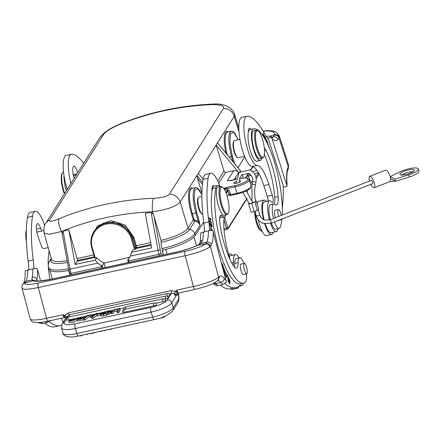 <?xml version="1.0" encoding="UTF-8"?>
<svg xmlns="http://www.w3.org/2000/svg" width="441" height="441" viewBox="0 0 441 441"><rect width="100%" height="100%" fill="white"/><g stroke="black" fill="none" stroke-linecap="round" stroke-linejoin="round"><path stroke-width="0.66" d="M94.517 257.279A5.744 1.521 77.8 0 0 94.506 257.527L77.247 261.265L75.146 264.468L95.223 260.124L96.794 257.764L94.765 258.018L91.75 247.71M92.257 247.693A20.821 19.387 32.2 0 1 106.226 224.1A20.821 19.387 32.2 0 1 131.512 239.193L132.328 238.829A21.543 20.054 -147.8 0 0 114.66 223.102A21.543 20.054 -147.8 0 0 93.806 231.729A21.543 20.054 -147.8 0 0 91.722 247.616L92.257 247.693L95.3 258.09L94.765 258.018M94.506 257.527L94.942 257.748M75.146 264.468L68.807 229.904L77.098 258.531A1.797 0.474 -102.2 0 1 77.324 260.471A5.744 1.521 77.8 0 0 77.247 261.265M68.807 229.904L63.052 231.145L70.02 269.126L97.759 263.123L95.223 260.124M99.749 137.719L103.541 133.524C107.499 130.178 112.532 127.195 118.64 124.577L118.067 125.073C110.465 128.557 105.675 131.627 103.696 134.285A10.771 10.027 -147.8 0 0 99.749 137.719A10.771 10.027 -147.8 0 0 99.688 137.812L45.599 223.576A10.771 10.027 -147.8 0 1 49.607 220.048C48.56 222.099 51.68 221.68 58.973 218.78C58.025 221.404 58.879 225.638 61.531 231.475L62.28 234.061L63.052 231.145M161.593 255.339L161.037 253.437A8.974 2.376 -102.2 0 1 160.204 249.849L130.26 256.083L131.545 252.258L151.621 247.914L145.276 213.345L151.031 212.099L153.303 214.354L152.553 211.768C166.836 209.773 176.042 206.542 180.171 202.066A10.771 10.027 -147.8 0 0 169.438 194.106C167.481 196.355 162.2 197.75 153.6 198.296C152.349 200.969 152.002 205.456 152.553 211.768C120.685 213.058 90.344 219.629 61.531 231.475L49.392 234.309L44.089 233.129L51.531 259.446M94.578 230.516L103.475 223.069L115.437 221.884L126.512 227.352L133.061 237.66L133.882 237.302L125.068 224.998L110.807 220.621L97.422 225.952L91.166 238.625M151.136 245.268L136.462 248.443L135.547 248.961L135.497 246.078L136.319 245.714L150.646 242.605M135.547 248.961L133.055 249.915L131.545 252.258M130.26 256.083L128.314 259.451A10.771 2.85 77.8 0 0 128.711 260.918L158.997 254.358L159.422 255.808M129.913 256.822A17.949 16.714 32.2 0 1 129.45 257.373L127.686 260.184L127.884 260.885L128.711 260.918L129.136 262.367M127.714 260.129L128.314 259.451M160.204 249.849L154.047 216.31L153.303 214.354M154.047 216.31L161.02 240.367A23.913 6.009 -16.3 0 0 188.042 228.14L180.171 202.066L196.945 175.468L197.496 178.318L202.425 184.321M44.045 232.727L44.083 233.102M45.599 223.576A10.771 10.027 -147.8 0 0 45.539 223.675C44.183 224.579 43.72 227.716 44.144 233.085M68.609 268.74A29.018 7.288 163.7 0 1 48.565 267.489L49.05 269.153A29.018 7.288 -16.3 0 0 52.275 271.292A29.018 7.288 -16.3 0 0 68.928 270.443M69.672 273.216A1.797 0.452 -16.3 0 0 69.645 273.354A1.797 0.452 -16.3 0 0 71.018 273.403A10.771 2.85 -102.2 0 1 70.02 269.126L68.763 269.578L62.402 234.882M105.239 267.538L103.938 263.084L102.334 265.62L100.906 265.383A10.771 2.85 77.8 0 0 101.303 266.849L71.018 273.403L71.442 274.859M195.275 235.384L194.79 233.713A5.744 5.347 -147.8 0 0 189.647 229.458A25.131 6.312 163.7 0 1 161.241 242.302A5.744 1.521 77.8 0 0 161.963 248.553L162.448 250.223A29.018 7.288 -16.3 0 0 185.319 242.489A29.018 7.288 -16.3 0 0 195.275 235.384L203.654 222.099M129.45 257.373L103.938 263.084M162.448 250.223L163.368 254.953M161.241 242.302L161.02 240.367M201.928 193.015L197.496 178.318M202.628 182.398L196.945 175.468L216.123 145.056L238.642 172.475A4.845 4.515 -147.8 0 0 233.68 170.7L227.358 180.727A4.845 4.515 32.2 0 1 229.088 180.672M203.092 179.14L198.307 173.313M224.056 188.897A4.845 4.515 32.2 0 1 227.148 190.705L227.644 191.306L228.664 190.369L226.994 188.66A1.075 0.287 -102.2 0 1 226.911 187.331L234.998 185.578A1.075 0.287 77.8 0 0 235.081 186.912L226.994 188.66L223.813 188.285L226.911 187.331M226.277 193.478L227.644 191.306A7.183 6.687 32.2 0 1 229.011 193.88L229.392 195.17L229.97 195.661L231.051 195.335A1.075 0.287 -102.2 0 1 230.615 194.619L236.933 193.252L235.081 186.912A12.205 3.065 -16.3 0 0 249.171 179.719L247.357 178.203C247.489 177.717 244.832 177.866 239.397 178.655M228.741 180.689L231.244 180.457A1.075 0.287 -102.2 0 1 231.31 180.408A1.075 0.287 -102.2 0 1 231.393 180.43M233.68 170.7L225.599 172.448A1.797 1.67 32.2 0 1 223.995 171.13L216.123 145.056L234.259 116.303L238.989 131.975M225.599 172.448L218.747 183.313M235.753 181.675A3.589 0.904 -16.3 0 0 233.719 183.147A3.589 0.904 -16.3 0 0 236.464 183.252A3.589 0.904 -16.3 0 0 240.61 181.13A3.589 0.904 -16.3 0 0 239.303 180.827M118.061 125.084A287.218 267.417 32.2 0 1 212.694 104.594C220.864 104.682 224.469 105.934 223.526 108.343A10.771 10.027 32.2 0 1 234.259 116.303L234.645 114.406M212.7 104.589L213.35 104.059C180.204 105.443 148.634 112.279 118.64 124.577M234.403 113.872L238.807 128.182M63.543 171.825L63.41 171.852A14.36 3.804 77.8 0 0 62.512 172.613A14.36 3.804 77.8 0 0 64.006 191.471A14.36 3.804 77.8 0 0 64.656 193.356M64.347 193.847A13.643 3.611 -102.2 0 1 63.454 191.339A13.643 3.611 -102.2 0 1 62.032 173.423L62.512 172.613M70.907 183.445A25.131 6.654 -102.2 0 1 69.43 156.263A25.131 6.654 -102.2 0 1 71.343 154.284A25.131 6.654 -102.2 0 1 71.795 154.245A82.577 21.857 -102.2 0 1 83.625 163.275M77.638 172.773A8.974 2.376 77.8 0 0 73.84 166.229A8.974 2.376 77.8 0 0 73.156 166.935A8.974 2.376 77.8 0 0 73.586 176.251L74.099 178.385M250.885 174.912L250.78 175.22L251.337 175.468M248.581 173.71L250.78 175.22A3.771 1.251 -17.7 0 1 248.371 176.042L247.947 174.713M266.237 136.512L268.304 136.065L271.088 136.638L272.031 138.59A35.903 9.504 77.8 0 0 277.924 139.543L279.186 137.212A21.719 7.199 -17.7 0 0 279.181 135.652L288.475 164.691A21.719 7.199 -17.7 0 1 288.26 166.88A3.771 3.412 23.7 0 1 288.16 169.162L288.475 164.691M263.244 131.401A17.949 5.948 162.3 0 1 274.511 134.703L274.319 135.178C276.54 134.924 278.084 135.806 278.96 137.829L288.26 166.88L288.061 167.326A3.771 3.412 23.7 0 1 287.962 169.609L288.16 169.162M288.061 167.326L287.405 169.168L287.477 170.981L287.956 169.614M271.606 137.14L273.381 136.76C275.597 136.506 277.108 137.438 277.924 139.543M272.031 138.59L287.063 186.201M283.309 187.144L287.063 186.334M271.474 137.316L267.455 138.187M282.345 208.042A107.709 28.505 -102.2 0 0 283.282 185.611L268.481 139.362A35.903 9.504 77.8 0 1 264.594 133.788A82.577 21.857 -102.2 0 0 247.412 116.22A25.131 6.654 -102.2 0 0 246.96 116.259L241.883 117.361A25.131 6.654 77.8 0 0 239.976 119.34A25.131 6.654 77.8 0 0 241.514 146.776A25.131 6.654 77.8 0 0 252.065 166.522A32.314 8.55 -102.2 0 1 263.823 185.6L268.9 184.503L272.323 195.198A5.386 1.428 77.8 0 1 272.544 202.557A5.386 1.428 77.8 0 1 271.772 202.099A15.799 4.178 -102.2 0 0 269.506 200.76L264.429 201.862A15.799 4.178 -102.2 0 0 264.071 219.844M277.858 228.78A15.799 4.178 -102.2 0 1 277.389 230.395A15.799 4.178 -102.2 0 1 276.187 231.641A15.799 4.178 -102.2 0 1 270.526 223.444M269.473 220.009A15.799 4.178 -102.2 0 1 267.637 205.225A15.799 4.178 -102.2 0 1 268.304 202.006A15.799 4.178 -102.2 0 1 269.506 200.76M268.9 184.503A32.314 8.55 77.8 0 0 257.142 165.425A25.131 6.654 -102.2 0 1 246.591 145.679A25.131 6.654 -102.2 0 1 245.047 118.238A25.131 6.654 -102.2 0 1 246.96 116.259M265.901 140.712L265.719 138.281L264.865 136.357L264.655 138.474M264.368 137.989L264.346 136.456L263.205 133.391L262.797 135.53M269.098 147.421L269.032 146.302L268.894 146.947M268.282 145.569L268.007 143.645L267.814 144.554M266.458 141.776L266.596 140.861L267.533 143.105L267.604 142.641L266.452 139.896L266.237 141.346M264.357 154.692A40.925 10.832 -102.2 0 1 274.732 197.364L278.111 196.631A40.925 10.832 77.8 0 0 271.706 164.521A40.925 10.832 77.8 0 0 266.121 150.546A10.771 2.85 77.8 0 0 264.341 148.126M274.374 204.012A14.36 3.804 77.8 0 0 274.732 197.364M273.541 218.433A12.569 3.324 -102.2 0 1 273.784 203.951L270.399 204.685A12.569 3.324 77.8 0 0 270.294 219.695M271.358 223.135A12.569 3.324 77.8 0 0 275.713 229.243L279.098 228.51A12.569 3.324 -102.2 0 1 274.561 221.889M251.05 129.384A8.974 2.376 77.8 0 0 249.457 128.21A8.974 2.376 77.8 0 0 248.774 128.915A8.974 2.376 77.8 0 0 248.36 132.173A16.157 4.278 77.8 0 0 250.245 150.359A16.157 4.278 77.8 0 0 256.822 161.202L260.207 160.474A16.157 4.278 -102.2 0 1 254.038 150.96A16.157 4.278 -102.2 0 1 253.283 128.915A52.777 13.969 -102.2 0 1 253.575 128.838A52.777 13.969 -102.2 0 1 273.723 159.918A52.777 13.969 -102.2 0 1 282.279 215.026M264.876 138.854L264.76 137.388M265.03 137.333L265.642 138.722L265.636 140.216M263.012 135.85L263.321 134.081L264.137 137.609M267.874 144.262L268.216 144.19M268.905 146.881L269.225 146.814M266.298 140.922L266.596 140.861M268.117 201.063A5.386 1.428 -102.2 0 0 267.246 196.3L263.823 185.6M262.163 231.36A12.569 3.324 -102.2 0 1 261.315 231.062A12.569 3.324 -102.2 0 1 259.06 227.892A12.569 3.324 77.8 0 1 255.482 213.053M254.837 211.366A11.488 3.043 77.8 0 0 258.095 227.352A11.488 3.043 77.8 0 0 260.157 230.252L261.315 231.062M273.117 232.302A17.59 4.658 -102.2 0 1 272.83 233.107A17.59 4.658 -102.2 0 1 271.496 234.491A17.59 4.658 -102.2 0 1 264.666 223.78M263.514 219.574A17.59 4.658 -102.2 0 1 262.709 201.493A17.59 4.658 -102.2 0 1 264.049 200.104L258.972 201.206A17.59 4.658 77.8 0 0 257.638 202.59A17.59 4.658 77.8 0 0 257.169 204.122M264.049 200.104A17.59 4.658 -102.2 0 1 266.43 201.427M276.187 231.641L271.116 232.738A15.799 4.178 -102.2 0 1 265.228 223.89M258.194 219.624A17.59 4.658 77.8 0 0 266.419 235.593L271.496 234.491M244.584 156.323L238.179 157.713A8.798 2.326 -102.2 0 1 237.484 157.514A8.798 2.326 -102.2 0 1 234.821 152.531A8.798 2.326 -102.2 0 1 233.901 140.982A8.798 2.326 -102.2 0 1 234.458 140.519L239.926 139.334M233.901 140.982L233.498 141.66A8.197 2.166 77.8 0 0 234.353 152.421A8.197 2.166 77.8 0 0 236.834 157.062L237.484 157.514M234.502 163.506L232.352 156.147L229.844 142.823L230.45 133.507L233.736 132.25L238.173 139.714M237.953 167.712L244.799 156.858M231.47 131.093L230.009 132.079C227.991 136.864 228.499 145.012 231.536 156.516L233.069 161.759M217.804 143.281L240.505 170.921A7.183 6.687 32.2 0 1 240.698 171.169M201.906 194.696L197.662 188.456L194.668 190.446L194.244 199.773L196.714 212.656L192.397 213.813A19.746 5.27 -102.7 0 1 190.716 189.41A19.746 5.27 -102.7 0 1 191.896 188.461L195.523 187.64L194.371 188.594C192.353 193.373 192.86 201.52 195.898 213.025L198.389 221.558L199.205 221.189L200.032 225.406L194.79 233.713A29.018 7.288 163.7 0 1 161.963 248.553M195.832 187.601L196.807 187.739L199.023 189.525L201.906 194.608M192.618 188.296A20.462 5.463 77.3 0 0 188.616 194.58A20.462 5.463 77.3 0 0 191.581 214.194L192.397 213.813L194.101 219.458L195.065 220.246A6.461 6.014 -147.8 0 1 198.389 221.558L199.558 223.857M202.794 214.166L202.711 214.183A8.798 2.326 -102.2 0 1 202.011 213.99L201.239 213.45A8.076 2.139 -102.2 0 1 198.411 207.562A8.076 2.139 -102.2 0 1 197.954 198.268L198.433 197.458A8.798 2.326 -102.2 0 1 198.985 196.989L201.895 196.361M202.011 213.99A8.798 2.326 -102.2 0 1 198.935 207.579A8.798 2.326 -102.2 0 1 198.433 197.458M220.82 186.571L218.113 187.155A14.36 3.804 77.8 0 0 218.025 204.442A14.36 3.804 77.8 0 0 224.188 215.23L226.895 214.64A14.36 3.804 -102.2 0 1 220.732 203.858A14.36 3.804 -102.2 0 1 220.82 186.571A14.36 3.804 -102.2 0 1 221.955 186.89L222.727 187.425A13.643 3.611 77.8 0 0 221.564 203.549A13.643 3.611 77.8 0 0 228.278 213.069A13.643 3.611 77.8 0 0 227.501 197.37A13.643 3.611 77.8 0 0 222.727 187.425M228.278 213.069L227.799 213.879A14.36 3.804 -102.2 0 1 226.895 214.64M209.602 230.588A35.903 9.504 77.8 0 0 208.852 221.95A82.577 21.857 -102.2 0 1 208.13 178.28A25.131 6.654 -102.2 0 1 209.8 173.897A25.131 6.654 -102.2 0 1 210.859 173.274L205.782 174.371A25.131 6.654 77.8 0 0 204.723 175A25.131 6.654 77.8 0 0 203.053 179.377A82.577 21.857 77.8 0 0 203.775 223.047A35.903 9.504 -102.2 0 1 204.525 231.657M220.362 285.095A107.709 28.505 77.8 0 0 230.56 288.767L235.632 287.67A107.709 28.505 -102.2 0 1 224.993 283.613M228.868 254.832A17.59 4.658 -102.2 0 1 229.221 254.369A17.59 4.658 -102.2 0 1 229.959 253.928A17.59 4.658 -102.2 0 1 232.341 255.251M230.599 288.756A17.59 4.658 77.8 0 0 232.33 289.412L237.401 288.315A17.59 4.658 -102.2 0 1 235.676 287.659M239.028 286.126A17.59 4.658 -102.2 0 1 238.146 287.874A17.59 4.658 -102.2 0 1 237.401 288.315M229.326 256.552A15.799 4.178 -102.2 0 1 230.34 255.681L235.417 254.584A15.799 4.178 -102.2 0 1 238.978 257.902M233.052 265.14A5.386 1.428 77.8 0 0 233.515 262.522A15.799 4.178 -102.2 0 1 234.75 254.975A15.799 4.178 -102.2 0 1 235.417 254.584M243.664 283.1A15.799 4.178 -102.2 0 1 242.765 285.068A15.799 4.178 -102.2 0 1 242.098 285.459A15.799 4.178 -102.2 0 1 241.233 285.333A17.949 4.752 77.8 0 0 240.246 285.189A17.949 4.752 77.8 0 0 239.584 285.542A107.709 28.505 -102.2 0 1 235.632 287.67M200.175 242.467A3.771 3.12 11.6 0 1 200.186 242.418L200.793 232.837L208.4 230.819L212.7 230.279L226.437 282.229L222.76 284.572L217.683 285.674A111.474 29.503 -102.2 0 1 215.82 283.563A3.771 3.247 140.1 0 1 213.56 283.309M199.106 244.209L200.743 243.432L206.812 242.087C209.045 241.828 210.583 242.715 211.426 244.749A35.903 9.504 77.8 0 0 213.207 231.63M35.605 280.928L40.032 280.994L51.349 279.208L174.52 252.539C183.77 250.466 191.493 248.013 197.695 245.19A3.771 2.718 64.8 0 1 198.34 245.009L200.743 243.432L202.695 240.125A3.771 3.12 11.6 0 0 200.192 242.379M214.976 285.195L213.35 283.414M214.717 284.765L217.683 285.674M214.905 282.598A24.95 6.604 -102.2 0 1 215.82 283.563L220.897 282.466A111.474 29.503 77.8 0 0 222.76 284.572M178.379 292.945A2.155 2.045 -136.1 0 0 178.34 294.147L177.249 295.288A2.155 2.045 -136.1 0 1 177.723 293.359L194.983 289.34C206.19 286.799 213.775 283.861 217.727 280.537L219.789 276.143L218.813 276.893A3.771 3.578 43.9 0 1 218.008 280.25M178.379 294.064L178.418 292.934L178.34 294.147A6.819 1.808 -102.2 0 1 178.241 299.897L173.258 307.801L171.792 302.802L175.805 296.435L174.201 293.265L176.957 290.062L176.957 292.339L176.014 294.538L174.201 293.265M66.277 317.344L62.187 323.832L61.508 327.999A18.131 4.553 -16.3 0 0 75.378 328.506A3.771 0.998 77.8 0 1 75.295 328.198A3.771 0.998 77.8 0 1 75.091 323.837L150.888 307.432A3.771 0.998 -102.2 0 0 151.092 311.787A3.771 0.998 -102.2 0 0 151.175 312.096L75.378 328.506L76.844 333.506L152.641 317.101L151.175 312.096A18.131 4.553 163.7 0 0 164.306 307.835A18.131 4.553 163.7 0 0 171.792 302.802A3.771 3.511 -147.8 0 0 167.216 300.067L171.34 293.535C173.55 293.282 175.038 294.252 175.805 296.435L176.014 294.538M97.13 315.447L93.106 318.198L91.816 318.479L90.08 316.594L89.611 314.995L91.05 314.681L91.502 315.249L94.743 314.549L96.116 313.584L97.472 313.292L97.648 313.915M124.18 312.256A2.326 0.584 163.7 0 1 122.46 312.278A2.326 0.584 163.7 0 1 122.394 312.178A2.332 2.332 0 0 1 124.186 309.422A2.332 0.617 -102.2 0 0 124.086 309.477A2.332 0.617 -102.2 0 0 124.18 312.256L153.881 305.822A2.332 0.617 -102.2 0 1 153.793 303.05A2.332 0.617 -102.2 0 1 153.892 302.989L124.186 309.422M153.892 302.989A2.332 2.332 0 0 1 156.566 304.439A2.326 0.584 163.7 0 1 156.527 304.632A2.326 0.584 163.7 0 1 156.395 304.781A2.326 0.584 163.7 0 1 156.29 304.869A2.326 0.584 163.7 0 1 156.108 304.996A2.326 0.584 163.7 0 1 155.464 305.321A2.326 0.584 163.7 0 1 155.034 305.492A2.326 0.584 163.7 0 1 154.697 305.602A2.326 0.584 163.7 0 1 154.229 305.74A2.326 0.584 163.7 0 1 153.881 305.822M163.016 301.644A2.332 0.617 -102.2 0 1 162.927 298.871A2.332 0.617 -102.2 0 1 163.027 298.811A2.332 2.332 0 0 1 165.7 300.26A2.326 0.584 163.7 0 1 165.662 300.453A2.326 0.584 163.7 0 1 165.529 300.602A2.326 0.584 163.7 0 1 165.43 300.69A2.326 0.584 163.7 0 1 165.243 300.817A2.326 0.584 163.7 0 1 164.598 301.142A2.326 0.584 163.7 0 1 164.173 301.313A2.326 0.584 163.7 0 1 163.837 301.423A2.326 0.584 163.7 0 1 163.363 301.561A2.326 0.584 163.7 0 1 163.016 301.644L155.563 303.259M68.173 319.979A2.326 0.584 163.7 0 1 66.459 320.001A2.326 0.584 163.7 0 1 66.393 319.901A2.332 2.332 0 0 1 68.184 317.145A2.332 0.617 -102.2 0 0 68.173 319.979L70.246 319.521M165.629 298.877A2.326 0.584 163.7 0 0 165.976 298.794A2.326 0.584 163.7 0 0 166.444 298.662A2.326 0.584 163.7 0 0 166.781 298.546A2.326 0.584 163.7 0 0 167.211 298.375A2.326 0.584 163.7 0 0 167.856 298.05A2.326 0.584 163.7 0 0 168.038 297.923A2.326 0.584 163.7 0 0 168.142 297.84A2.326 0.584 163.7 0 0 168.275 297.686A2.326 0.584 163.7 0 0 168.313 297.499A2.332 2.332 0 0 0 165.634 296.043A2.332 0.617 -102.2 0 0 165.623 298.866L164.68 299.07M124.39 307.796L119.864 308.772M111.838 310.514L110.498 310.8M108.558 311.225L108.117 311.318M101.628 312.724L97.56 313.606M95.432 314.064L91.276 314.968M89.705 315.304L88.547 315.558M86.789 315.938L84.06 316.528M78.2 317.796L76.061 318.259M167.216 296.264A2.332 0.617 -102.2 0 1 167.244 293.497A2.332 2.332 0 0 1 169.917 294.946A2.326 0.584 163.7 0 1 169.884 295.139A2.326 0.584 163.7 0 1 169.746 295.288A2.326 0.584 163.7 0 1 169.647 295.376A2.326 0.584 163.7 0 1 169.46 295.498A2.326 0.584 163.7 0 1 168.82 295.828A2.326 0.584 163.7 0 1 168.39 295.999A2.326 0.584 163.7 0 1 168.054 296.109A2.326 0.584 163.7 0 1 167.58 296.247A2.326 0.584 163.7 0 1 167.31 296.313M118.59 312.68L118.122 311.081L119.77 308.463L120.239 310.067L118.59 312.68L117.323 312.956L116.854 311.357L118.271 309.108L114.291 309.968L114.759 311.567L117.025 311.076M113.128 312.112L114.682 311.307M107.411 312.79L107.88 314.394L111.077 313.171L111.953 313.512L113.442 313.187L112.973 311.589L111.485 311.908L110.614 311.572L107.411 312.79L110.079 311.434L108.464 310.911L108.806 312.079M88.917 316.809L84.81 320.034L83.807 320.249L83.338 318.65L87.434 315.425L88.448 315.21L88.917 316.809M83.129 317.763L82.969 317.222C83.696 316.164 76.789 318.204 79.308 318.099L83.261 317.878L80.306 319.301L77.169 319.449L77.638 321.048L83.647 319.692M100.702 314.422L101.171 316.021L103.729 315.899L103.26 314.295L100.702 314.422L102.042 313.507L101.033 313.358L101.447 312.834L108.028 311.01L108.403 312.289M107.714 313.843L106.849 315.221L103.729 315.899M68.768 321.114L69.237 322.713L73.421 322.432L76.899 320.172L76.431 318.567L72.952 320.833L68.768 321.114L75.124 318.926L74.16 318.667L69.259 320.149L76.431 318.567M100.791 314.935L100.548 315.321L97.301 316.021L96.833 314.422L97.075 314.042L100.322 313.336L100.791 314.935M66.277 317.338L68.173 315.883M66.012 318.352L66.376 316.616L64.772 315.315L64.408 316.704L62.92 314.747L64.772 315.315L68.333 312.901L171.202 290.63L175.59 291.325L176.957 292.339M66.376 316.616L65.968 317.834M64.408 316.704L65.819 317.829M65.863 317.889L66.222 317.057M177.249 295.288A5.926 1.566 77.8 0 1 175.97 294.693L174.449 293.623M36.724 281.066L36.89 279.329A35.903 9.504 77.8 0 0 37.59 269.655L37.083 268.304L32.783 268.839L25.176 270.857C25.247 276.965 24.784 281.016 23.781 283.017M40.6 280.945L37.59 269.655M32.783 268.839A32.132 8.506 -102.2 0 1 32.149 277.047A3.771 3.12 11.6 0 1 36.89 279.329L37.358 281.088M32.149 277.047L32.165 279.93L26.124 281.193L23.842 282.885M39.354 323.214L38.747 322.564M39.1 322.784L42.066 323.694L47.143 322.597L50.82 320.249M44.745 323.115A107.709 28.505 77.8 0 0 54.938 326.787L60.015 325.69A107.709 28.505 -102.2 0 1 49.375 321.638M33.985 268.608A35.903 9.504 77.8 0 0 33.229 259.97A82.577 21.857 -102.2 0 1 32.507 216.299A25.131 6.654 -102.2 0 1 34.183 211.923A25.131 6.654 -102.2 0 1 35.241 211.294L30.164 212.391A25.131 6.654 77.8 0 0 29.106 213.02A25.131 6.654 77.8 0 0 27.436 217.402A82.577 21.857 77.8 0 0 28.158 261.072A35.903 9.504 -102.2 0 1 28.908 269.677M61.553 325.182A107.709 28.505 -102.2 0 1 60.015 325.69M63.245 322.151A17.59 4.658 -102.2 0 1 61.365 318.27M35.241 211.294A25.131 6.654 -102.2 0 1 44.624 225.45M48.957 250.339A25.131 6.654 -102.2 0 1 48.604 255.411A32.314 8.55 77.8 0 0 50.009 279.489M41.636 231.056L40.649 228.251A8.974 2.376 77.8 0 0 37.463 223.681A8.974 2.376 77.8 0 0 37.083 223.901A8.974 2.376 77.8 0 0 38.08 236.679L40.467 243.465A8.974 2.376 77.8 0 0 40.881 244.551A8.798 2.326 77.8 0 0 43.841 248.581L48.19 247.638M62.28 234.061L62.424 235.003M67.479 262.56L58.956 263.586L54.232 263.321A25.131 6.312 163.7 0 1 52.981 263.023A25.131 6.312 163.7 0 1 51.658 262.417A25.131 6.312 163.7 0 1 50.869 261.496A25.131 6.312 163.7 0 1 50.792 260.499A25.131 6.312 163.7 0 1 51.255 259.418A1.797 1.67 -147.8 0 0 51.476 259.253M26.295 231.823A14.36 3.804 77.8 0 0 26.3 236.834M26.449 241.629A13.643 3.611 -102.2 0 1 26.328 230.378M208.4 230.819A32.132 8.506 -102.2 0 1 206.812 242.087L205.512 243.884A17.949 3.037 165.1 0 1 185.033 251.287L38.18 283.083A17.949 3.037 165.1 0 1 24.917 282.979L26.124 281.193A32.132 8.506 -102.2 0 0 27.706 269.936M36.195 281.022L32.165 279.93L33.114 280.779A25.131 4.25 -14.9 0 0 51.195 279.302A3.771 0.998 77.8 0 1 51.349 279.208M35.572 280.911L33.114 280.779L24.917 282.979A3.771 3.644 -145.4 0 0 22.772 284.428C22.199 284.732 21.956 285.988 22.05 288.199A21.719 3.671 -14.9 0 0 38.312 287.526L46.509 318.303A3.771 0.998 77.8 0 0 48.13 321.131L64.54 317.581A3.771 0.998 -102.2 0 1 63.84 317.04A3.771 0.998 -102.2 0 1 62.92 314.747L46.509 318.303A21.719 3.671 -14.9 0 1 30.247 318.975L22.05 288.199M217.727 280.537A3.771 3.578 -136.1 0 0 218.565 277.157L210.363 246.365L209.949 246.767A3.771 3.495 -129.9 0 0 205.512 243.884L198.34 245.009A25.131 4.25 -14.9 0 1 174.36 252.632L51.195 279.302M86.59 334.25L86.673 334.548L87.913 334.278L87.825 333.98M81.458 335.364L81.541 335.656L82.847 335.061M80.13 335.651L80.218 335.943L81.541 335.656M88.145 333.914L87.913 334.278M100.41 331.257L100.498 331.555L101.865 331.257L101.783 330.959M100.14 331.318L100.498 331.555M92.638 332.938L92.726 333.236L94.198 332.916L94.109 332.624M94.198 332.916L95.047 332.42M90.091 333.495L90.179 333.787L91.474 333.506L91.386 333.214M91.7 333.142L91.474 333.506M109.743 329.24L109.958 329.504L109.875 329.212M112.119 328.721L109.958 329.504M105.333 330.193L105.421 330.491L103.96 330.491M105.421 330.491L106.094 330.028M104.087 330.463L104.17 330.761M111.463 329.179L111.375 328.887M93.106 318.198L92.638 316.594L91.353 316.875L91.816 318.479M97.472 313.292L92.638 316.594M91.353 316.875L89.611 314.995M92.274 316.307A10.397 2.613 163.7 0 1 92.864 315.855L94.142 314.973L91.7 315.502L92.274 316.307M114.291 309.968L114.522 309.599L119.77 308.463M118.122 311.081L116.854 311.357M114.39 309.808L111.501 311.114L112.973 311.589M108.464 310.911L109.936 310.591L110.961 310.977L114.34 309.643M109.318 314.08L108.85 312.482M110.619 313.413L110.151 311.809M111.077 313.171L110.614 311.572M111.953 313.512L111.485 311.908M84.81 320.034L84.341 318.43L83.338 318.65M88.448 315.21L84.341 318.43M77.169 319.449L82.015 318.237M81.976 318.33L77.588 318.408L84.049 316.522L84.192 316.93L84.049 316.522M82.98 317.073L84.192 316.93L84.44 317.779M78.867 318.022L79.308 318.099M103.26 314.295L106.38 313.623L108.028 311.01M103.729 312.267L102.527 313.093L105.846 312.498L106.358 311.688L103.729 312.267L103.916 312.912M104.076 313.805L103.905 313.231L105.614 312.862L105.167 313.568C101.75 314.284 100.967 314.268 102.814 313.507L101.954 314.075M103.905 313.231L102.814 313.507L102.968 314.036M106.849 315.221L106.38 313.623M69.48 320.916L69.259 320.149M70.764 320.987L70.466 319.973M100.548 315.321L100.079 313.716L96.833 314.422M100.322 313.336L100.079 313.716M210.859 173.274A25.131 6.654 -102.2 0 1 220.015 186.741M224.276 217.044A25.131 6.654 -102.2 0 1 224.221 217.391A32.314 8.55 77.8 0 0 227.539 249.849L230.219 259.909M228.636 279.258L228.857 278.563L229.524 283.298L228.444 280.856L229.673 283.998L229.926 280.95L228.703 277.819L228.636 279.258M212.088 230.494L210.892 227.374L211.03 230.384M223.047 268.575L223.389 266.656L222.088 263.426L223.08 266.524L222.81 267.693M212.132 226.944L211.52 223.355L211.801 226.227L211.162 225.99L210.489 223.245L210.941 225.908L210.368 225.693L209.662 222.766L210.252 226.244L212.132 226.944M211.421 222.733L211.333 222.126L209.795 221.195L210.963 219.635L210.87 218.99L208.913 217.799L209.001 218.4L210.533 219.337L209.37 220.897L209.464 221.542L211.421 222.733M225.048 274.462L226.36 277.819L226.729 275.173L225.423 271.794L225.048 274.462M228.173 276.645L227.032 274.528L227.016 275.107L227.914 276.777L228.052 281.545L228.173 276.645L227.881 276.705M224.436 273.8L223.995 268.723L224.656 271.325L224.888 271.783L224.877 270.818L223.708 267.924L224.276 273.111M223.466 268.696L223.995 268.723M219.717 217.38A16.157 4.278 77.8 0 0 221.018 217.749L224.397 217.016A16.157 4.278 -102.2 0 1 222.303 215.908A10.771 2.85 77.8 0 0 220.902 215.164A10.771 2.85 77.8 0 0 219.905 223.598A40.925 10.832 77.8 0 0 223.444 240.825A40.925 10.832 77.8 0 0 233.923 266.469A14.36 3.804 77.8 0 0 236.409 268.255A14.36 3.804 77.8 0 0 238.168 262.649A12.569 3.324 -102.2 0 1 239.711 257.742A12.569 3.324 -102.2 0 1 243.934 263.481M217.562 185.44L214.177 186.174A16.157 4.278 77.8 0 0 214.155 186.174A8.974 2.376 77.8 0 0 213.08 185.655A8.974 2.376 77.8 0 0 212.7 185.881A8.974 2.376 77.8 0 0 212.071 191.174A52.777 13.969 77.8 0 0 219.171 250.19A52.777 13.969 77.8 0 0 240.13 283.866L243.515 283.133A52.777 13.969 -102.2 0 1 220.864 243.504A52.777 13.969 -102.2 0 1 215.969 187.849A16.157 4.278 -102.2 0 1 217.562 185.44A16.157 4.278 -102.2 0 1 219.855 186.78M239.711 257.742L236.326 258.476A12.569 3.324 77.8 0 0 234.788 263.382A14.36 3.804 -102.2 0 1 234.386 267.081M211.233 230.384L211.057 228.036L210.644 228.124M210.699 228.598L210.903 228.554C211.107 227.495 211.426 228.135 211.873 230.467M223.041 266.733L223.389 266.656M210.219 226.062L210.941 225.908M210.241 226.189L211.162 225.99M210.792 226.442L211.801 226.227M211.333 222.126L210.666 222.275M210.203 219.133L210.87 218.99M210.186 219.8L210.963 219.635M209.425 221.272L209.795 221.195M225.064 272.637L225.533 272.532C226.481 273.718 226.713 275.239 226.233 277.097C225.307 275.967 225.07 274.44 225.533 272.532L224.563 272.736M246.359 273.795A12.569 3.324 -102.2 0 1 245.499 282.047A52.777 13.969 -102.2 0 1 243.515 283.133M214.155 186.174A16.157 4.278 77.8 0 0 212.584 188.583A52.777 13.969 77.8 0 0 212.071 191.174M225.935 214.85A16.157 4.278 -102.2 0 1 224.397 217.016M241.271 264.06A5.386 1.428 77.8 0 0 241.001 264.027A5.386 1.428 77.8 0 0 240.968 270.509A5.386 1.428 77.8 0 0 243.278 274.556A5.386 1.428 77.8 0 0 243.515 274.412M243.84 264.357A5.298 1.4 -102.2 0 1 244.402 263.382A5.298 1.4 -102.2 0 1 246.525 266.822A5.298 1.4 -102.2 0 1 247.208 272.759A5.298 1.4 -102.2 0 1 246.646 273.734A5.298 1.4 -102.2 0 1 244.523 270.294A5.298 1.4 -102.2 0 1 243.84 264.357M253.575 128.838L250.19 129.571A52.777 13.969 77.8 0 0 249.898 129.648A16.157 4.278 77.8 0 0 248.36 132.173M281.975 219.001A52.777 13.969 -102.2 0 1 280.096 227.424A12.569 3.324 -102.2 0 1 279.098 228.51M273.784 203.951A12.569 3.324 -102.2 0 1 275.03 204.431A14.36 3.804 77.8 0 0 276.463 204.982A14.36 3.804 77.8 0 0 278.111 196.631M261.745 158.302A16.157 4.278 -102.2 0 1 260.207 160.474M275.366 210.236A5.386 1.428 77.8 0 0 275.09 210.203A5.386 1.428 77.8 0 0 275.316 217.556A5.386 1.428 77.8 0 0 275.366 217.722M263.746 156.599L263.266 157.409A14.36 3.804 -102.2 0 1 262.367 158.17L259.826 158.716A14.36 3.804 -102.2 0 1 254.347 150.26A14.36 3.804 -102.2 0 1 253.751 130.646L256.287 130.095A14.36 3.804 -102.2 0 1 257.423 130.415L258.194 130.955A13.643 3.611 77.8 0 0 255.455 135.464A13.643 3.611 77.8 0 0 257.682 149.284A13.643 3.611 77.8 0 0 263.746 156.599A13.643 3.611 77.8 0 0 262.323 138.689A13.643 3.611 77.8 0 0 258.194 130.955M278.607 216.459A5.298 1.4 -102.2 0 1 277.863 211.129A5.298 1.4 -102.2 0 1 278.492 209.558A5.298 1.4 -102.2 0 1 281.176 215.456M281.209 219.298A5.298 1.4 -102.2 0 1 280.735 219.91A5.298 1.4 -102.2 0 1 280.195 219.695M262.367 158.17A14.36 3.804 -102.2 0 1 256.882 149.708A14.36 3.804 -102.2 0 1 256.287 130.095M274.319 135.178L273.381 136.76A32.132 8.506 77.8 0 1 272.213 137.598M270.168 136.093L274.511 134.703A3.771 3.478 14.8 0 1 279.186 137.212M71.343 154.284L66.266 155.381A25.131 6.654 77.8 0 0 64.353 157.36A25.131 6.654 77.8 0 0 67.192 189.343M63.945 175.055A16.157 4.278 77.8 0 0 66.321 190.716M255.637 201.107C255.394 201.851 254.33 202.265 252.45 202.347C252.269 203.075 251.205 203.488 249.264 203.588L249.176 203.318M249.011 203.125A2.332 0.584 -16.3 0 0 248.625 203.621A2.332 0.584 -16.3 0 0 251.756 203.279L254.926 202.044A2.332 0.584 163.7 0 0 256.276 201.074L258.718 209.414A2.332 0.584 -16.3 0 1 257.368 210.385L254.926 202.044M255.686 200.864A2.332 0.584 163.7 0 1 256.1 200.925A2.332 0.584 163.7 0 1 256.276 201.074M255.769 201.206L255.774 201.223C254.391 195.837 254.281 190.341 255.449 184.724L252.726 184.239L252.202 183.456L251.976 183.969L252.202 183.456M257.368 210.385L254.192 211.619A2.332 0.584 163.7 0 1 251.061 211.956L248.625 203.621M270.928 223.234A1.797 0.568 -111.3 0 0 271.094 223.234L372.634 183.704A1.797 0.568 -111.3 0 0 372.667 182.271A1.797 0.568 -111.3 0 0 371.333 180.358L269.793 219.894L264.501 220.009C262.152 219.127 260.559 217.38 259.721 214.761L258.305 209.922M369.608 181.025A6.102 1.935 68.7 0 1 369.767 176.339A6.102 1.935 68.7 0 1 374.304 182.861A6.102 1.935 68.7 0 1 374.194 187.717A6.102 1.935 68.7 0 1 370.909 184.371M390.616 178.688L395.538 181.306L390.026 181.549L390.616 178.688L390.169 176.681A6.102 1.935 -111.3 0 0 385.632 170.165L369.767 176.339M390.153 176.626L400.158 171.758A11.67 2.933 163.7 0 1 417.429 168.236A11.67 2.933 163.7 0 1 418.316 168.975L418.95 171.141A11.67 2.933 -16.3 0 1 409.375 176.99L395.538 181.306L394.904 179.14L390.169 176.681M418.316 168.975A11.67 2.933 163.7 0 1 408.741 174.818L394.904 179.14M413.779 169.653A7.541 1.896 -16.3 0 0 405.389 170.81A7.541 1.896 -16.3 0 0 399.882 174.366A7.541 1.896 -16.3 0 0 400.456 174.845A7.541 1.896 -16.3 0 0 408.84 173.688A7.541 1.896 -16.3 0 0 414.353 170.132A7.541 1.896 -16.3 0 0 413.779 169.653M401.624 175.033A7.541 1.896 163.7 0 1 413.245 171.637M97.759 263.123L100.906 265.383M104.07 262.869A17.949 16.714 32.2 0 1 96.794 257.764M94.374 256.783L77.324 260.471M77.098 258.531L93.828 254.909M133.882 237.302L136.319 245.714A1.797 0.474 77.8 0 1 136.539 247.655L150.998 244.523M135.37 249.231L132.328 238.829L133.061 237.66L135.497 246.078M135.63 247.241A0.717 0.573 -170.7 0 0 136.539 247.655A5.744 1.521 77.8 0 0 136.462 248.443M161.037 253.437A1.797 0.452 163.7 0 1 158.997 254.358A10.771 2.85 77.8 0 1 157.999 250.08L151.031 212.099M127.907 260.802L128.37 262.533M153.606 198.285A287.218 267.417 -147.8 0 0 58.973 218.775M49.607 220.048L103.696 134.285M101.728 268.299L101.303 266.849L102.527 266.298A9.691 2.563 -102.2 0 1 102.334 265.62M103.029 268.018L102.527 266.298M162.376 250.67L163.308 254.97M194.101 219.458L193.285 219.833L188.042 228.14A1.797 1.67 -147.8 0 0 189.647 229.458L194.889 221.145A1.797 1.67 32.2 0 1 193.285 219.833L191.581 214.194M228.664 190.369A8.258 7.69 -147.8 0 1 230.241 193.329L229.011 193.88L227.291 196.609M228.168 189.762L225.946 192.612M230.241 193.329L230.615 194.619L229.392 195.17M231.117 195.286A1.075 0.287 -102.2 0 1 231.051 195.335L237.374 193.968A1.075 0.287 77.8 0 0 237.434 193.919M224.519 216.989L228.003 228.195L246.905 198.224M247.34 192.188L246.899 190.683M243.2 178.043L242.181 174.548M228.003 228.195A1.075 1.003 32.2 0 1 227.898 228.989L247.087 198.566M227.28 229.419A1.797 0.474 -102.2 0 1 227.181 229.502A1.797 0.474 -102.2 0 1 226.442 228.306L223.94 219.739M227.666 227.749L223.945 228.846M240.444 170.849L240.036 171.665M235.025 179.603L236.04 177.993M238.642 172.475L234.011 179.823M239.579 178.655A11.13 2.795 163.7 0 1 247.627 179.911A11.13 2.795 163.7 0 1 234.998 185.578M235.781 179.476L231.244 180.457M217.76 181.014L223.995 171.13M223.526 108.343L169.438 194.106M258.498 172.872L255.912 176.968M252.522 171.521L257.042 170.546M246.91 176.361L248.371 176.042A10.59 2.806 -102.2 0 0 252.291 182.293L250.069 182.789M287.405 169.168A28.72 7.602 77.8 0 0 286.661 179.465A107.709 28.505 -102.2 0 1 286.837 184.845M287.488 170.926C286.937 172.927 286.733 175.976 286.876 180.071A3.771 1.979 177.5 0 0 286.661 179.465M263.271 134.097L262.858 134.191M267.246 196.3L272.323 195.198M252.065 166.522L257.142 165.425M232.352 156.147L229.193 157.046M231.161 131.131L227.534 131.947A19.746 5.27 77.3 0 0 226.354 132.901A19.746 5.27 77.3 0 0 227.319 154.763M228.256 131.787A20.462 5.463 77.3 0 0 226.018 153.176M245.505 177.955L248.454 173.28L241.756 174.928L239.783 178.004L239.446 182.227M250.4 170.198L252.66 166.615M69.981 275.173L68.614 270.498M167.095 254.148L165.722 249.452M196.515 245.725L193.952 236.955M195.065 220.246L194.889 221.145A5.744 5.347 32.2 0 1 200.032 225.406L199.79 223.879M196.714 212.656L199.205 221.189M233.515 262.522L231.751 262.908M241.233 285.333L239.369 285.74M226.266 280.652A107.709 28.505 -102.2 0 1 224.177 278.31A3.771 3.247 140.1 0 1 220.897 282.466A24.95 6.604 77.8 0 0 217.826 280.437M224.177 278.31A28.72 7.602 77.8 0 0 219.789 276.143M178.572 292.89A3.771 0.998 -102.2 0 1 176.957 290.062L193.367 286.507A21.719 3.671 165.1 0 0 218.565 277.157L218.813 276.893M205.815 243.57C208.025 243.322 209.541 244.253 210.363 246.365L211.426 244.749M203.329 231.916A32.132 8.506 -102.2 0 1 202.695 240.125M152.641 317.101A18.131 4.553 -16.3 0 0 173.258 307.801A3.771 3.511 -147.8 0 1 172.894 310.585C168.749 314.99 162.508 318 154.174 319.62A3.771 0.998 -102.2 0 1 152.641 317.101M67.969 316.599L67.429 317.454M66.359 319.152L64.347 322.338A14.36 3.605 163.7 0 0 75.091 323.837M171.202 290.63A2.514 0.667 77.8 0 1 171.34 293.535L169.234 293.987M167.216 300.067A14.36 3.605 163.7 0 1 161.285 304.053A14.36 3.605 163.7 0 1 150.888 307.432M62.187 323.832A3.771 3.511 32.2 0 1 64.347 322.338M194.983 289.34A3.771 0.998 -102.2 0 1 193.367 286.507L185.17 255.736L38.312 287.526A3.771 0.998 77.8 0 1 38.18 283.083M68.614 315.249A2.514 0.667 77.8 0 0 68.333 312.901M42.066 323.694A111.474 29.503 -102.2 0 1 40.875 322.371M47.143 322.597A111.474 29.503 -102.2 0 1 46.178 321.533M32.507 216.299L27.436 217.402M33.229 259.97L28.158 261.072M67.126 260.648A23.913 6.009 163.7 0 1 51.525 259.429M51.437 259.126L51.255 259.418A5.744 5.347 -147.8 0 0 49.624 261.028C48.361 262.886 48.008 265.035 48.565 267.489M36.449 229.155L40.649 228.251M25.159 282.687L23.235 283.828L23.842 282.89M209.949 246.767A21.719 3.671 165.1 0 1 185.17 255.736A3.771 0.998 77.8 0 1 185.033 251.287M178.385 293.645C179.217 297.399 179.046 300.409 177.877 302.68A3.771 3.511 -147.8 0 0 178.241 299.897M78.377 336.031A3.771 0.998 -102.2 0 1 76.844 333.506A18.131 4.553 -16.3 0 1 62.969 332.999C62.837 335.485 68.008 338.572 78.377 336.031L154.174 319.62M163.479 317.399A2.332 0.617 -102.2 0 1 163.379 317.454A2.332 0.617 -102.2 0 1 162.883 317.013M125.646 309.102A2.332 0.617 -102.2 0 1 125.696 306.93A2.332 0.617 -102.2 0 1 125.795 306.875A2.332 2.332 0 0 0 123.976 309.477M69.645 316.831A2.332 0.617 -102.2 0 1 69.788 314.598A2.332 2.332 0 0 0 67.975 317.2M81.006 318.259L81.144 318.733M103.106 312.454L103.277 313.038M71.607 319.295L72.043 320.783M74.496 319.819L74.16 318.667M208.852 221.95L203.775 223.047M208.13 178.28L203.053 179.377M228.818 278.585L228.394 278.679M234.788 263.382L238.168 262.649M212.584 188.583L215.969 187.849M219.932 216.421L222.303 215.908M253.283 128.915L249.898 129.648M266.121 150.546L264.545 150.888M250.08 182.822L252.109 182.381A2.332 0.617 -102.2 0 1 251.998 182.37M73.267 174.785L76.861 174.008M229.05 180.711L228.565 180.755L229.05 180.711M251.028 186.058L250.312 188.307C248.217 190.457 243.901 192.342 237.374 193.968A1.075 0.287 77.8 0 1 236.933 193.252A12.205 3.065 -16.3 0 0 251.028 186.058L249.171 179.719M254.192 211.619L251.756 203.279M269.793 219.894A1.797 0.568 -111.3 0 1 269.953 219.894A1.797 0.568 -111.3 0 1 271.127 221.806A1.797 0.568 -111.3 0 1 271.094 223.234L263.294 223.394C259.793 222.044 257.45 219.502 256.271 215.77A1.797 0.452 -16.3 0 0 256.408 215.881A1.797 0.452 -16.3 0 0 258.409 215.605A1.797 0.452 -16.3 0 0 259.721 214.761M409.375 176.99L408.741 174.818M255.449 184.724L256 182.122L252.484 181.378C253.415 178.324 252.076 175.623 248.459 173.285M134.549 249.589L131.512 239.193M94.567 230.522L93.806 231.729C90.835 236.63 90.135 241.944 91.711 247.671L94.749 258.073M68.763 269.572L70.163 275.134M224.05 230.18L227.898 228.989M242.214 174.52L243.245 178.043M246.932 190.661L247.412 192.287M217.606 142.934L240.753 171.136M234.584 114.423C234.248 112.383 232.55 110.096 229.491 107.565C224.965 104.782 219.579 103.613 213.35 104.059M73.388 175.386L76.398 174.735M258.443 172.773L254.44 173.638M271.915 137.686L272.378 137.68L271.088 136.638M286.876 180.071L287.063 186.196M262.858 134.18L263.321 134.081M238.206 139.703L234.728 133.099L233.289 131.677L231.189 131.131M252.991 166.72L250.703 170.342M248.774 173.407L245.891 177.977M49.778 270.201L52.347 278.993M242.098 285.459L238.835 286.17M65.847 318.022L64.54 317.581M48.13 321.131C40.148 322.779 37.016 322.685 36.041 322.603L33.643 322.228C32.673 322.432 31.543 321.346 30.247 318.975M51.25 258.448L49.624 261.028M36.862 232.093L43.725 230.604M199.2 244.116L200.186 242.423M197.689 245.19L199.128 244.187M22.767 284.434L23.235 283.828M61.508 327.999L62.969 332.999M177.877 302.68L172.894 310.585M158.44 318.523L163.379 317.454A2.332 2.332 0 0 0 165.011 316.136M163.027 298.811L125.795 306.875M165.634 296.043L68.184 317.145M69.788 314.598L167.244 293.497M83.459 318.556L83.261 317.878M84.242 316.693L84.534 317.707M77.798 319.124L77.588 318.408M101.033 313.358L101.187 313.893M229.083 283.392L229.524 283.298M228.394 278.668L228.857 278.563M244.402 263.382L240.769 264.17M246.646 273.734L243.008 274.523M228.697 254.198L229.959 253.928M278.492 209.558L274.859 210.346M280.735 219.91L278.26 220.445M263.106 131.164L267.538 130.668L272.009 130.812L274.374 131.33L276.16 132.102L279.181 135.652M259.143 174.052L256.21 178.71M235.786 179.437L228.394 180.672M249.132 203.483L242.897 192.386M252.572 202.458L246.376 190.942M256.271 215.77L254.97 211.316M374.194 187.717L390.065 181.538M251.96 200.699L251.938 183.98L252.484 181.378M256 182.122C256.822 176.262 254.711 172.194 249.667 169.901L239.171 172.437L236.018 183.34"/></g></svg>
